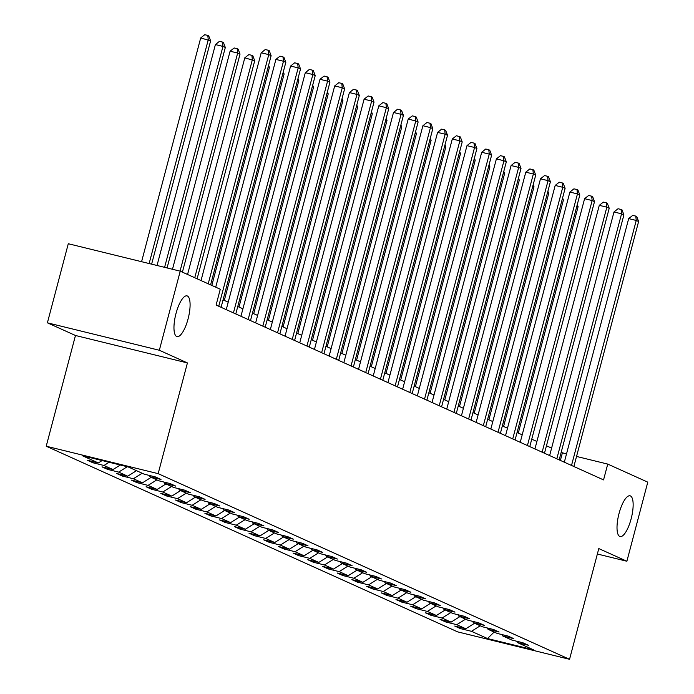 <?xml version="1.0" encoding="UTF-8"?>
<svg xmlns="http://www.w3.org/2000/svg" width="694" height="694" viewBox="0 0 694 694"><rect width="100%" height="100%" fill="white"/><g stroke="black" fill="none" stroke-linecap="round" stroke-linejoin="round"><path stroke-width="1.04" d="M619.048 513.456A20.976 6.515 -76.2 0 1 630.074 495.802A20.976 6.515 -76.2 0 1 631.115 518.895A20.976 6.515 -76.2 0 1 620.089 536.549A20.976 6.515 -76.2 0 1 619.048 513.456M175.998 313.523A20.976 6.515 -76.2 0 1 187.024 295.87A20.976 6.515 -76.2 0 1 188.057 318.962A20.976 6.515 -76.2 0 1 177.039 336.616A20.976 6.515 -76.2 0 1 175.998 313.523M46.22 446.216L457.615 631.861L569.548 659.3L158.154 473.655L46.22 446.216L75.473 335.488L187.415 362.927L159.334 350.262L47.4 322.823L75.473 335.488M47.4 322.823L68.29 243.733L180.232 271.172L159.334 350.262M516.692 641.23L517.446 642.583L528.49 645.29L522.834 642.739L511.79 640.033L502.742 635.956L513.786 638.662L508.138 636.103L497.095 633.396L488.047 629.319L499.09 632.026L493.434 629.475L482.391 626.769L473.351 622.683L484.386 625.389L478.739 622.839L467.695 620.132L458.647 616.055L469.691 618.762L464.034 616.211L452.991 613.505L443.952 609.419L454.995 612.125L449.339 609.575L438.296 606.868L429.248 602.782L440.291 605.489L434.635 602.939L423.592 600.232L414.552 596.155L425.596 598.861L419.939 596.311L408.896 593.604L399.848 589.518L410.891 592.225L405.235 589.674L394.201 586.968L385.153 582.882L396.196 585.589L390.54 583.038L379.497 580.331L370.449 576.254L381.492 578.961L375.844 576.41L364.801 573.704L355.753 569.618L366.796 572.324L361.14 569.774L350.097 567.067L341.058 562.99L352.092 565.697L346.445 563.138L335.402 560.431L326.353 556.354L337.397 559.06L331.741 556.51L320.697 553.803L311.658 549.717L322.701 552.424L317.045 549.874L306.002 547.167L296.954 543.09L307.997 545.796L302.341 543.246L291.298 540.539L282.258 536.453L293.302 539.16L287.646 536.609L276.602 533.903L267.554 529.817L278.598 532.524L272.942 529.973L261.907 527.266L252.859 523.189L263.902 525.896L258.246 523.345L247.203 520.639L238.155 516.553L249.198 519.259L243.551 516.709L232.507 514.002L223.459 509.916L234.503 512.623L228.847 510.073L217.803 507.366L208.764 503.289L219.798 505.995L214.151 503.445L203.108 500.738L194.06 496.652L205.103 499.359L199.447 496.809L188.404 494.102L179.364 490.016L190.408 492.731L184.751 490.172L173.708 487.466L164.66 483.388L175.703 486.095L170.047 483.545L159.004 480.838L149.965 476.752L161.008 479.459L155.352 476.908L144.309 474.202L128.295 466.975L82.308 455.698L98.322 462.933L87.279 460.226L92.935 462.777L93.222 461.684M517.446 642.583L533.46 649.81L487.483 638.541L471.46 631.314L460.417 628.608L460.712 627.515M92.935 462.777L103.979 465.483L113.027 469.56L101.983 466.854L107.639 469.404L118.674 472.111L127.722 476.197L116.679 473.49L122.335 476.041L133.378 478.747L142.426 482.833L131.383 480.127L137.03 482.677L148.074 485.384L157.122 489.461L146.078 486.754L151.734 489.305L162.778 492.011L171.817 496.097L160.782 493.391L166.43 495.941L177.473 498.648L186.521 502.734L175.478 500.018L181.134 502.577L192.177 505.284L201.217 509.361L190.173 506.655L195.829 509.205L206.873 511.912L215.921 515.998L204.877 513.291L210.534 515.842L221.577 518.548L230.616 522.625L219.573 519.919L225.229 522.478L236.272 525.184L245.32 529.262L234.277 526.555L239.933 529.106L250.968 531.812L260.016 535.898L248.973 533.192L254.629 535.742L265.672 538.449L274.72 542.526L263.677 539.819L269.324 542.37L280.367 545.076L289.415 549.162L278.372 546.456L284.028 549.006L295.071 551.713L304.111 555.799L293.076 553.092L298.724 555.642L309.767 558.349L318.815 562.426L307.772 559.72L313.428 562.27L324.471 564.977L333.51 569.063L322.467 566.356L328.123 568.906L339.166 571.613L348.214 575.699L337.171 572.992L342.827 575.543L353.871 578.249L362.91 582.327L351.867 579.62L357.523 582.171L368.566 584.877L377.614 588.963L366.571 586.256L372.227 588.807L383.262 591.514L392.31 595.591L381.266 592.884L386.922 595.443L397.966 598.15L407.014 602.227L395.97 599.521L401.618 602.071L412.661 604.778L421.709 608.864L410.666 606.157L416.322 608.707L427.365 611.414L436.405 615.491L425.37 612.785L431.017 615.335L442.061 618.042L451.109 622.128L440.065 619.421L445.721 621.971L456.765 624.678L465.804 628.764L454.761 626.057L460.417 628.608M180.232 271.172L220.276 289.242L216.094 305.056L603.554 479.901L607.736 464.086L576.541 456.444M501.988 634.602L502.742 635.956M465.804 628.764L474.592 623.247M456.765 624.678L465.553 619.169M487.292 627.966L488.047 629.319M451.109 622.128L459.896 616.619M442.061 618.042L450.848 612.533M472.588 621.338L473.351 622.683M436.405 615.491L445.201 609.983M427.365 611.414L436.153 605.897M457.893 614.702L458.647 616.055M421.709 608.864L430.497 603.346M412.661 604.778L421.449 599.269M443.188 608.065L443.952 609.419M407.014 602.227L415.801 596.719M397.966 598.15L406.753 592.633M428.493 601.438L429.248 602.782M392.31 595.591L401.097 590.082M383.262 591.514L392.049 585.996M413.789 594.801L414.552 596.155M377.614 588.963L386.402 583.446M368.566 584.877L377.354 579.369M399.093 588.165L399.848 589.518M362.91 582.327L371.698 576.818M353.871 578.249L362.658 572.732M384.398 581.537L385.153 582.882M348.214 575.699L357.002 570.182M339.166 571.613L347.954 566.104M369.694 574.901L370.449 576.254M333.51 569.063L342.298 563.545M324.471 564.977L333.259 559.468M354.998 568.265L355.753 569.618M318.815 562.426L327.603 556.918M309.767 558.349L318.555 552.832M340.294 561.637L341.058 562.99M304.111 555.799L312.907 550.281M295.071 551.713L303.859 546.204M325.599 555L326.353 556.354M289.415 549.162L298.203 543.654M280.367 545.076L289.155 539.568M310.895 548.364L311.658 549.717M274.72 542.526L283.508 537.017M265.672 538.449L274.46 532.931M296.199 541.736L296.954 543.09M260.016 535.898L268.804 530.381M250.968 531.812L259.756 526.304M281.495 535.1L282.258 536.453M245.32 529.262L254.108 523.753M236.272 525.184L245.06 519.667M266.8 528.472L267.554 529.817M230.616 522.625L239.404 517.117M221.577 518.548L230.365 513.031M252.104 521.836L252.859 523.189M215.921 515.998L224.709 510.48M206.873 511.912L215.661 506.403M237.4 515.2L238.155 516.553M201.217 509.361L210.004 503.853M192.177 505.284L200.965 499.767M222.705 508.572L223.459 509.916M186.521 502.734L195.309 497.216M177.473 498.648L186.261 493.139M208 501.936L208.764 503.289M171.817 496.097L180.613 490.58M162.778 492.011L171.565 486.503M193.305 495.299L194.06 496.652M157.122 489.461L165.909 483.952M148.074 485.384L156.861 479.866M178.601 488.671L179.364 490.016M142.426 482.833L151.214 477.316M133.378 478.747L142.166 473.239M163.905 482.035L164.66 483.388M127.722 476.197L136.51 470.688M118.674 472.111L127.271 466.724M149.201 475.399L149.965 476.752M113.027 469.56L120.279 465.015M103.979 465.483L109.097 462.273M98.322 462.933L102.113 460.556M597.369 554.012L626.882 561.246L647.78 482.156L607.736 464.086M626.882 561.246L598.801 548.572L569.548 659.3M187.415 362.927L158.154 473.655M566.495 453.98L561.151 452.419M551.6 448.107L546.447 445.782M536.896 441.479L531.751 439.155M522.2 434.843L517.047 432.518M507.496 428.207L502.352 425.89M492.801 421.579L487.656 419.254M478.105 414.943L472.952 412.618M463.401 408.306L458.257 405.99M448.706 401.679L443.553 399.354M434.002 395.042L428.857 392.717M419.306 388.414L414.153 386.09M404.602 381.778L399.458 379.453M389.907 375.142L384.754 372.817M375.202 368.514L370.058 366.189M360.507 361.878L355.363 359.553M345.812 355.241L340.659 352.925M331.107 348.614L325.963 346.289M316.412 341.977L311.259 339.652M301.708 335.341L296.564 333.025M287.012 328.713L281.859 326.388M272.308 322.077L267.164 319.752M257.613 315.44L252.46 313.124M242.909 308.813L237.764 306.488M228.213 302.176L223.069 299.851M487.483 638.541L494.119 632.061M471.46 631.314L480.248 625.797M560.379 460.426L562.357 452.965M107.639 469.404L107.926 468.311M122.335 476.041L122.621 474.948M137.03 482.677L137.325 481.584M151.734 489.305L152.021 488.212M166.43 495.941L166.725 494.848M181.134 502.577L181.42 501.476M195.829 509.205L196.124 508.112M210.534 515.842L210.82 514.748M225.229 522.478L225.515 521.376M239.933 529.106L240.219 528.013M254.629 535.742L254.915 534.649M269.324 542.37L269.619 541.277M284.028 549.006L284.314 547.913M298.724 555.642L299.019 554.549M313.428 562.27L313.714 561.177M328.123 568.906L328.418 567.813M342.827 575.543L343.114 574.441M357.523 582.171L357.809 581.078M372.227 588.807L372.513 587.714M386.922 595.443L387.209 594.342M401.618 602.071L401.913 600.978M416.322 608.707L416.608 607.614M431.017 615.335L431.312 614.242M445.721 621.971L446.008 620.878M208.217 283.803L268.769 54.626L271.128 55.685L210.577 284.861M201.026 280.558L261.204 52.77L268.769 54.626L268.292 50.272L269.237 50.697L271.128 55.685M261.204 52.77L265.273 49.534L268.292 50.272M151.622 264.154L210.62 40.851L200.705 37.936L141.585 261.699M200.705 37.936L204.765 34.7L207.792 35.437L208.261 39.792L149.141 263.547M207.792 35.437L208.729 35.871L210.62 40.851M218.74 306.254L283.473 61.254L285.824 62.321L221.091 307.312M215.721 287.186L275.908 59.406L283.473 61.254L282.996 56.908L283.933 57.333L285.824 62.321M275.908 59.406L279.968 56.162L282.996 56.908M233.436 312.881L298.168 67.891L300.528 68.949L235.795 313.948M226.244 309.637L290.604 66.034L298.168 67.891L297.691 63.544L298.637 63.969L300.528 68.949M290.604 66.034L294.664 62.798L297.691 63.544M167.072 267.945L225.316 47.487L222.965 46.429L215.4 44.572L157.035 265.481M215.4 44.572L219.46 41.336L222.488 42.074L222.965 46.429L164.599 267.337M222.488 42.074L223.433 42.499L225.316 47.487M182.409 272.152L240.02 54.123L237.66 53.056L230.096 51.2L172.485 269.272M230.096 51.2L234.164 47.964L237.183 48.71L237.66 53.056L180.05 271.128M237.183 48.71L238.129 49.135L240.02 54.123M248.14 319.518L312.864 74.527L315.223 75.585L250.491 320.585M240.939 316.273L305.308 72.67L312.864 74.527L312.395 70.172L313.332 70.597L315.223 75.585M305.308 72.67L309.368 69.435L312.395 70.172M262.835 326.154L327.568 81.155L329.919 82.222L265.195 327.212M255.644 322.901L320.003 79.307L327.568 81.155L327.091 76.808L328.036 77.234L329.919 82.222M320.003 79.307L324.063 76.062L327.091 76.808M277.539 332.782L342.263 87.791L344.623 88.849L279.89 333.849M270.339 329.537L334.699 85.935L342.263 87.791L341.786 83.436L342.732 83.861L344.623 88.849M334.699 85.935L338.767 82.699L341.786 83.436M197.113 278.788L254.715 60.751L244.8 57.836L187.562 274.477M244.8 57.836L248.86 54.6L251.887 55.338L252.364 59.693L194.754 277.721M251.887 55.338L252.824 55.763L254.715 60.751M211.809 285.425L269.419 67.387L268.179 66.832M268.604 65.236L269.419 67.387M224.301 300.415L284.115 74.024L282.883 73.46M283.299 71.872L284.115 74.024M238.996 307.043L298.819 80.651L297.579 80.096M298.004 78.5L298.819 80.651M253.7 313.679L313.514 87.288L312.283 86.733M312.699 85.136L313.514 87.288M268.396 320.316L328.21 93.924L326.978 93.36M327.403 91.773L328.21 93.924M283.1 326.943L342.914 100.552L341.674 99.997M342.099 98.401L342.914 100.552M297.795 333.58L357.61 107.188L356.378 106.633M356.794 105.037L357.61 107.188M312.5 340.216L372.314 113.816L371.073 113.261M371.498 111.673L372.314 113.816M327.195 346.844L387.009 120.452L385.777 119.897M386.194 118.301L387.009 120.452M341.899 353.48L401.713 127.089L400.473 126.525M400.898 124.937L401.713 127.089M356.595 360.108L416.409 133.716L415.177 133.161M415.593 131.565L416.409 133.716M371.29 366.744L431.113 140.353L429.872 139.798M430.297 138.201L431.113 140.353M385.994 373.381L445.808 146.989L444.576 146.425M444.993 144.838L445.808 146.989M400.69 380.008L460.504 153.617L459.272 153.062M459.697 151.465L460.504 153.617M415.394 386.645L475.208 160.253L473.967 159.698M474.392 158.102L475.208 160.253M430.089 393.281L489.903 166.89L488.671 166.326M489.088 164.738L489.903 166.89M444.793 399.909L504.607 173.517L503.367 172.962M503.792 171.366L504.607 173.517M459.489 406.545L519.303 180.154L518.071 179.599M518.487 178.002L519.303 180.154M292.235 339.418L356.968 94.427L359.319 95.486L294.594 340.485M285.043 336.174L349.403 92.571L356.968 94.427L356.49 90.073L357.436 90.498L359.319 95.486M349.403 92.571L353.463 89.335L356.49 90.073M306.93 346.054L371.663 101.055L374.023 102.122L309.29 347.113M299.739 342.801L364.098 99.199L371.663 101.055L371.186 96.709L372.131 97.134L374.023 102.122M364.098 99.199L368.167 95.963L371.186 96.709M321.634 352.682L386.367 107.691L388.718 108.75L323.985 353.749M314.434 349.438L378.803 105.835L386.367 107.691L385.89 103.337L386.827 103.762L388.718 108.75M378.803 105.835L382.862 102.599L385.89 103.337M336.33 359.319L401.063 114.319L403.422 115.386L338.689 360.377M329.138 356.074L393.498 112.471L401.063 114.319L400.585 109.973L401.531 110.398L403.422 115.386M393.498 112.471L397.567 109.236L400.585 109.973M351.034 365.955L415.767 120.956L418.118 122.023L353.385 367.013M343.834 362.702L408.202 119.099L415.767 120.956L415.29 116.609L416.227 117.034L418.118 122.023M408.202 119.099L412.262 115.863L415.29 116.609M365.729 372.583L430.462 127.592L432.822 128.65L368.089 373.65M358.538 369.338L422.898 125.735L430.462 127.592L429.985 123.237L430.931 123.662L432.822 128.65M422.898 125.735L426.957 122.5L429.985 123.237M380.433 379.219L445.158 134.22L447.517 135.287L382.784 380.277M373.233 375.974L437.602 132.372L445.158 134.22L444.689 129.873L445.626 130.298L447.517 135.287M437.602 132.372L441.662 129.127L444.689 129.873M395.129 385.855L459.862 140.856L462.213 141.923L397.488 386.914M387.937 382.602L452.297 139L459.862 140.856L459.385 136.51L460.33 136.935L462.213 141.923M452.297 139L456.357 135.764L459.385 136.51M409.833 392.483L474.557 147.492L476.917 148.551L412.184 393.55M402.633 389.239L466.993 145.636L474.557 147.492L474.08 143.138L475.026 143.563L476.917 148.551M466.993 145.636L471.061 142.4L474.08 143.138M424.528 399.119L489.261 154.12L491.612 155.187L426.888 400.178M417.337 395.866L481.697 152.272L489.261 154.12L488.784 149.774L489.73 150.199L491.612 155.187M481.697 152.272L485.757 149.028L488.784 149.774M439.224 405.747L503.957 160.756L506.316 161.815L441.584 406.814M432.032 402.503L496.392 158.9L503.957 160.756L503.48 156.402L504.425 156.827L506.316 161.815M496.392 158.9L500.461 155.664L503.48 156.402M453.928 412.383L518.661 167.393L521.012 168.451L456.279 413.451M446.728 409.139L511.096 165.536L518.661 167.393L518.184 163.038L519.121 163.463L521.012 168.451M511.096 165.536L515.156 162.301L518.184 163.038M468.624 419.02L533.356 174.02L535.716 175.088L470.983 420.078M461.432 415.767L525.792 172.164L533.356 174.02L532.879 169.674L533.825 170.099L535.716 175.088M525.792 172.164L529.86 168.928L532.879 169.674M483.328 425.648L548.06 180.657L550.411 181.715L485.679 426.715M476.127 422.403L540.496 178.8L548.06 180.657L547.583 176.302L548.52 176.727L550.411 181.715M540.496 178.8L544.556 175.565L547.583 176.302M498.023 432.284L562.756 187.285L565.116 188.352L500.383 433.351M490.832 429.039L555.191 185.437L562.756 187.285L562.279 182.938L563.224 183.363L565.116 188.352M555.191 185.437L559.251 182.201L562.279 182.938M512.727 438.92L577.451 193.921L579.811 194.988L515.078 439.979M505.527 435.667L569.895 192.065L577.451 193.921L576.983 189.575L577.92 190L579.811 194.988M569.895 192.065L573.955 188.829L576.983 189.575M527.423 445.548L592.156 200.557L594.506 201.616L529.782 446.615M520.231 442.304L584.591 198.701L592.156 200.557L591.678 196.202L592.624 196.628L594.506 201.616M584.591 198.701L588.651 195.465L591.678 196.202M542.127 452.184L606.851 207.185L609.211 208.252L544.478 453.243M534.927 448.94L599.286 205.337L606.851 207.185L606.374 202.839L607.319 203.264L609.211 208.252M599.286 205.337L603.355 202.093L606.374 202.839M556.822 458.821L621.555 213.821L623.906 214.888L559.182 459.879M549.631 455.568L613.99 211.965L621.555 213.821L621.078 209.475L622.024 209.9L623.906 214.888M613.99 211.965L618.05 208.729L621.078 209.475M571.518 465.448L636.251 220.458L638.61 221.516L573.877 466.515M564.326 462.204L628.686 218.601L636.251 220.458L635.773 216.103L636.719 216.528L638.61 221.516M628.686 218.601L632.755 215.366L635.773 216.103M474.193 413.182L534.007 186.781L532.766 186.226M533.192 184.639L534.007 186.781M488.888 419.809L548.702 193.418L547.471 192.863M547.887 191.266L548.702 193.418M503.584 426.446L563.407 200.054L562.166 199.49M562.591 197.903L563.407 200.054M518.288 433.073L578.102 206.682L576.87 206.127M577.287 204.53L578.102 206.682"/></g></svg>
